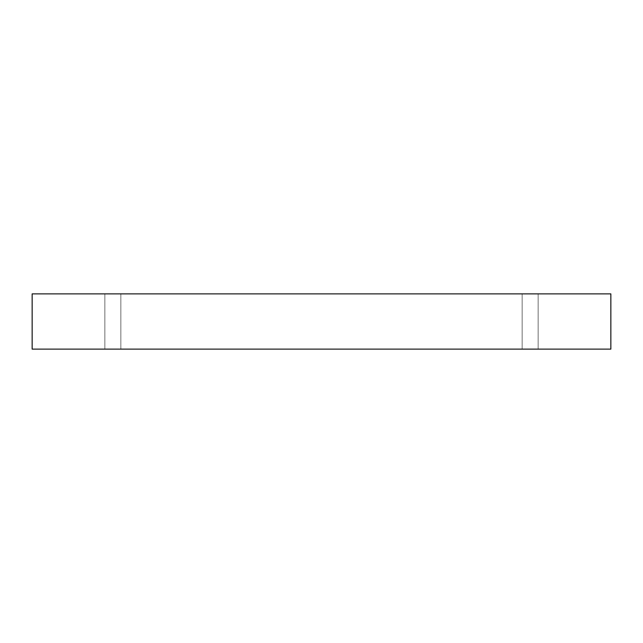 <?xml version="1.0" encoding="UTF-8"?>
<svg xmlns="http://www.w3.org/2000/svg" width="643" height="643" viewBox="0 0 643 643"><rect width="100%" height="100%" fill="white"/><g stroke="black" fill="none" stroke-linecap="round" stroke-linejoin="round"><path stroke-width="0.48" stroke-dasharray="3.21 2.41" d="M120.844 293.875L104.849 293.875L104.849 349.125L120.844 349.125L120.844 293.875L104.849 293.875L104.849 349.125L120.844 349.125L120.844 293.875L104.849 293.875L120.844 293.875L104.849 293.875L120.844 293.875L120.844 349.125L104.849 349.125L120.844 349.125L104.849 349.125L120.844 349.125L104.849 349.125L104.849 293.875L120.844 293.875L120.844 349.125L104.849 349.125L104.849 293.875L120.844 293.875M538.151 293.875L522.156 293.875L522.156 349.125L538.151 349.125L538.151 293.875L522.156 293.875L522.156 349.125L538.151 349.125L538.151 293.875L522.156 293.875L538.151 293.875L522.156 293.875L538.151 293.875L538.151 349.125L522.156 349.125L538.151 349.125L522.156 349.125L538.151 349.125L522.156 349.125L522.156 293.875L538.151 293.875L538.151 349.125L522.156 349.125L522.156 293.875L538.151 293.875M32.15 293.875L32.15 349.125L32.15 293.875L610.85 293.875L610.85 349.125L32.15 349.125L610.85 349.125L610.85 293.875L32.15 293.875"/><path stroke-width="0.96" d="M610.85 293.875L32.15 293.875L32.15 349.125L610.85 349.125L610.85 293.875L610.85 349.125L32.15 349.125L32.15 293.875L610.85 293.875"/></g></svg>
